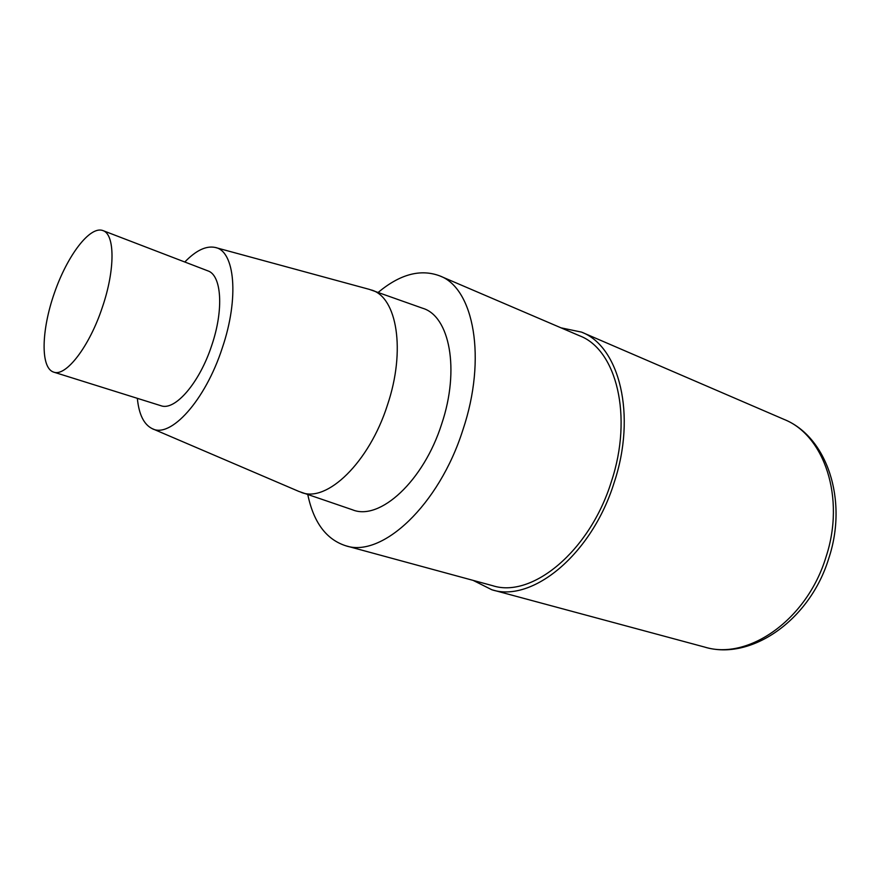 <?xml version="1.0" encoding="UTF-8"?>
<svg xmlns="http://www.w3.org/2000/svg" width="880" height="880" viewBox="0 0 880 880"><rect width="100%" height="100%" fill="white"/><g stroke="black" fill="none" stroke-linecap="round" stroke-linejoin="round"><path stroke-width="1.32" d="M378.191 292.402C399.993 274.208 420.508 268.697 439.736 275.88C473.803 288.211 487.058 358.193 462.924 429.792C439.043 505.461 381.799 558.107 345.807 545.787C326.26 539.484 313.588 522.423 307.791 494.604M439.747 275.88L579.579 335.786C616.319 349.514 633.358 416.02 611.281 481.877C589.666 551.551 531.729 598.565 492.624 585.673M184.8 262.009C195.954 250.448 206.074 245.586 215.16 247.445L369.27 289.355L422.598 308.231C449.581 316.008 460.097 369.501 441.705 423.885C423.599 481.283 379.61 521.158 352.451 509.784L298.903 491.447L152.075 428.582C143.803 424.391 138.897 414.304 137.335 398.321M215.16 247.445C234.85 250.789 239.393 297.847 222.299 347.919C205.282 400.664 170.335 438.856 152.064 428.582M371.514 290.026C396.979 297.264 405.955 350.394 387.464 404.976C369.193 462.572 326.656 503.151 301.092 492.316M102.443 307.01C89.518 346.511 65.813 377.124 53.614 372.097C40.337 367.961 41.305 330.264 54.384 293.018C67.254 255.706 89.914 225.566 102.894 230.571C114.95 234.157 115.291 269.467 102.443 307.01M207.878 270.864C221.573 275.154 223.971 309.529 211.794 345.213C199.639 382.8 174.933 411.224 160.919 405.713L53.603 372.097M561.022 327.833L581.515 332.112C619.289 346.302 636.878 414.799 614.119 482.702C591.833 554.543 532.125 602.954 491.854 589.765L473.099 580.371M783.882 419.331L783.882 419.331C824.12 434.929 845.757 497.651 825.968 557.106C806.905 620.081 747.857 660.671 704.638 647.075M345.774 545.776L492.591 585.673M102.883 230.56L207.867 270.864M491.832 589.754L704.605 647.064C750.904 661.155 810.128 620.136 828.817 558.206C848.32 499.752 826.749 436.37 783.893 419.331L581.526 332.112"/></g></svg>
